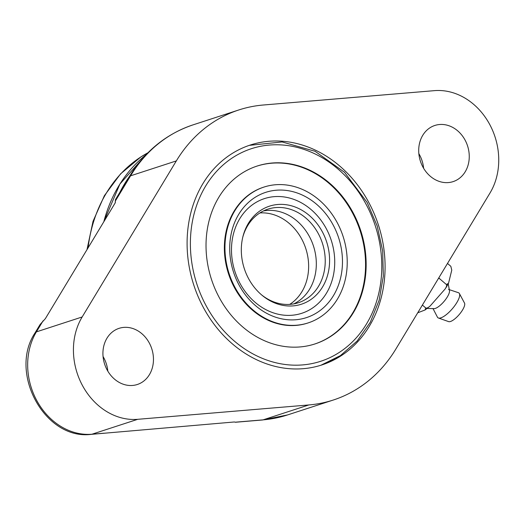 <?xml version="1.0" encoding="UTF-8"?>
<svg xmlns="http://www.w3.org/2000/svg" width="525" height="525" viewBox="0 0 525 525"><rect width="100%" height="100%" fill="white"/><g stroke="black" fill="none" stroke-linecap="round" stroke-linejoin="round"><path stroke-width="0.79" d="M395.85 349.053A152.539 128.054 -108 0 1 333.336 400.017A152.539 128.054 -108 0 1 308.831 404.952L137.734 419.311A63.965 53.701 -108 0 1 82.576 385.724A63.965 53.701 -108 0 1 82.163 316.969L176.328 160.912A152.539 128.054 -108 0 1 238.842 109.948A152.539 128.054 -108 0 1 263.347 105.007L434.444 90.648A63.965 53.701 -108 0 1 489.595 124.241A63.965 53.701 -108 0 1 490.009 192.99L395.85 349.053M149.244 342.897A29.525 24.787 -108 0 1 137.34 384.49A29.525 24.787 -108 0 1 107.139 369.941A29.525 24.787 -108 0 1 119.05 328.348A29.525 24.787 -108 0 1 149.244 342.897M465.038 140.018A29.525 24.787 -108 0 1 453.127 181.617A29.525 24.787 -108 0 1 422.927 167.068A29.525 24.787 -108 0 1 434.838 125.468A29.525 24.787 -108 0 1 465.038 140.018M340.889 355.911A115.631 97.072 -108 0 1 321.904 364.928A115.631 97.072 -108 0 1 198.194 296.743A115.631 97.072 -108 0 1 231.289 154.055A115.631 97.072 -108 0 1 250.274 145.031A115.631 97.072 -108 0 1 373.977 213.216A115.631 97.072 -108 0 1 340.889 355.911M35.057 332.863C8.269 372.757 44.947 440.475 91.324 434.352A9.844 5.243 -94.8 0 0 91.973 434.221A63.965 53.701 -108 0 1 36.816 400.627A63.965 53.701 -108 0 1 36.402 331.879A9.844 4.325 31.1 0 0 35.057 332.863L40.097 324.509L45.353 318.655L115.31 202.716L115.454 199.625L129.222 176.8A9.844 4.325 31.1 0 1 130.567 175.816A152.539 128.054 -108 0 1 193.082 124.852L238.842 109.948M262.428 419.993L287.575 414.927A152.539 128.054 -108 0 1 263.071 419.862A9.844 5.243 -94.8 0 1 262.428 419.993L235.515 422.251L234.36 421.975L91.324 434.352M129.373 176.544A145.156 121.859 72 0 0 120.008 192.071M115.283 202.414A145.156 121.859 72 0 0 114.877 203.438M289.708 304.388A49.206 41.311 -108 0 0 301.599 238.816A49.206 41.311 72 0 0 259.914 212.927M293.797 303.89A49.206 41.311 -108 0 0 309.284 236.309A49.206 41.311 72 0 0 263.511 210.919M261.391 294.722A49.206 41.311 -108 0 0 313.563 292.904A49.206 41.311 -108 0 0 318.196 233.408A49.206 41.311 72 0 0 276.859 207.5A49.206 41.311 72 0 0 242.721 237.412M322.219 231.564A51.562 43.286 -108 0 1 317.093 294.197A51.562 43.286 -108 0 1 262.034 295.267A51.562 43.286 -108 0 1 248.686 278.808A51.562 43.286 72 0 1 242.924 236.591A51.562 43.286 72 0 1 278.526 204.435A51.562 43.286 72 0 1 322.219 231.564M326.11 228.329A60.303 50.623 72 0 0 254.533 203.319A60.303 50.623 72 0 0 240.109 283.579A60.303 50.623 -108 0 0 311.686 308.582A60.303 50.623 -108 0 0 326.11 228.329M333.053 224.812A65.861 55.289 -108 0 1 317.297 312.467A65.861 55.289 -108 0 1 239.124 285.154A65.861 55.289 72 0 1 254.874 197.498A65.861 55.289 72 0 1 333.053 224.812M263.963 187.071A71.42 59.955 72 0 1 337.017 222.265A71.42 59.955 -108 0 1 308.208 322.888A71.42 59.955 -108 0 1 235.161 287.7A71.42 59.955 72 0 1 263.963 187.071L263.379 187.261A71.42 59.955 72 0 0 234.577 287.89A71.42 59.955 -108 0 0 307.624 323.078L308.208 322.888M256.83 166.149A93.529 78.514 72 0 1 352.196 212.323A93.529 78.514 -108 0 1 314.764 344M352.78 212.133A93.529 78.514 72 0 0 257.119 166.051A93.529 78.514 72 0 0 219.398 297.826A93.529 78.514 -108 0 0 315.059 343.908A93.529 78.514 -108 0 0 352.78 212.133M338.901 356.554A115.631 97.072 -108 0 1 320.913 365.242L340.449 355.583L357.184 341.007L370.289 322.252L379.142 300.254L383.335 276.098L382.679 250.957L377.206 226.045L367.198 202.578L344.531 172.305L315.092 151.298L282.109 141.947L249.29 145.359M103.057 356.521A29.525 24.787 -108 0 1 103.74 357.715A29.525 24.787 -108 0 1 107.822 371.142M438.821 277.837L439.727 278.814L438.598 278.204M447.497 263.452L450.824 266.3L451.776 270.106L448.508 283.356L446.342 284.478L439.727 278.814M448.238 283.9L449.387 290.233A12.305 3.924 130.6 0 1 447.339 296.914A12.305 3.924 -49.4 0 1 433.617 308.621L427.192 308.457M445.712 288.081A29.361 9.371 -49.4 0 0 446.926 286.138M448.508 283.356L445.108 288.999L430.073 306.082C427.987 307.847 426.536 308.457 425.716 307.919L422.389 305.071M430.073 306.082L425.086 309.967L417.723 312.795M425.086 309.967L425.716 307.919M445.108 288.999C446.591 286.689 447.005 285.187 446.342 284.478M432.961 308.503L437.43 317.146A16.236 5.184 -49.4 0 0 438.414 318.006A16.236 5.184 -49.4 0 0 456.809 302.623A16.236 5.184 130.6 0 0 459.388 293.527A16.236 5.184 130.6 0 0 458.391 292.694L448.54 289.393M459.388 293.527L464.52 303.076A12.305 3.924 130.6 0 1 462.564 309.96A12.305 3.924 -49.4 0 1 448.626 321.615L438.414 318.006M418.852 153.648A29.525 24.787 -108 0 1 419.527 154.842A29.525 24.787 -108 0 1 423.609 168.262M308.831 404.952L263.071 419.862L235.128 422.205M115.192 201.305L130.567 175.816L176.328 160.912M104.048 433.204L91.973 434.221L137.734 419.311M82.163 316.969L36.402 331.879L43.05 320.86M103.799 221.799A145.13 121.833 -108 0 1 145.878 154.888L119.917 184.032L103.747 221.878M86.999 249.631L93.023 221.34L104.377 195.681L120.586 173.847L140.956 156.877L147.958 152.755A141.586 118.86 72 0 0 141.179 156.752A141.586 118.86 72 0 0 88.102 247.807M365.807 203.766A111.792 93.85 -108 0 1 339.065 352.557A111.792 93.85 -108 0 1 206.371 306.193A111.792 93.85 72 0 1 233.107 157.402A111.792 93.85 72 0 1 365.807 203.766M287.575 414.927L333.336 400.017M129.222 176.8C144.893 151.246 166.182 133.928 193.082 124.852"/></g></svg>
